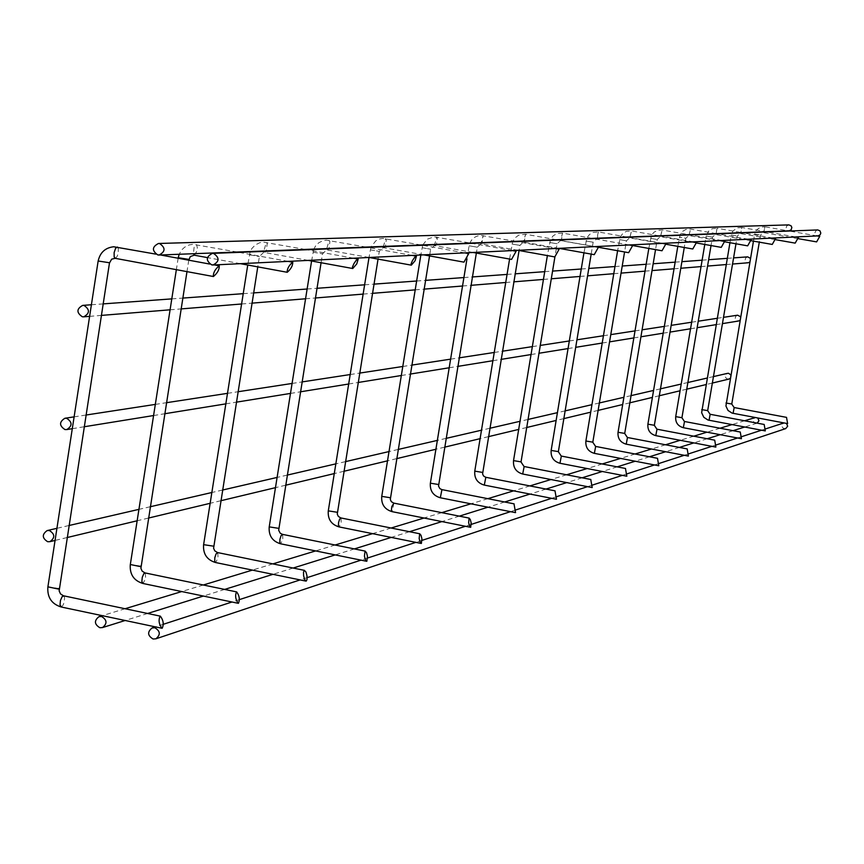 <?xml version="1.0" encoding="UTF-8"?>
<svg xmlns="http://www.w3.org/2000/svg" width="864" height="864" viewBox="0 0 864 864"><rect width="100%" height="100%" fill="white"/><g stroke="black" fill="none" stroke-linecap="round" stroke-linejoin="round"><path stroke-width="0.65" stroke-dasharray="4.32 3.24" d="M817.733 229.932L816.037 230.58L814.925 232.729L815.756 234.997L818.024 235.883M788.843 224.888L786.704 225.958L786.046 228.29L787.32 230.332L789.08 230.828M747.706 256.856L745.654 257.98L745.07 260.28L746.345 262.278L748.213 262.764M749.92 261.986L750.524 258.433M783.994 422.928L786.467 423.392M785.678 428.62L783.259 428.296L781.974 426.546L782.19 424.386L783.81 422.982M755.287 417.528L757.739 417.992M757.145 423.133L754.542 422.885L753.257 421.114L753.505 418.954L755.158 417.571M730.728 374.879L730.123 378.421M728.806 379.112L726.624 378.713L725.339 376.888L725.684 374.674L727.456 373.367M737.554 315.187L735.642 316.408L735.188 318.665L736.463 320.576L738.472 321.03M740.005 320.285L740.61 316.742M115.333 258.347L117.223 256.338L118.238 253.033L118.325 248.648L117.407 247.05M63.882 595.955L64.573 597.683L64.271 601.787L63.245 604.854L61.441 606.96M58.871 588.449L48.244 586.915M109.188 262.71L98.485 261.047M753.462 241.132L754.661 234.058L760.514 235.051L754.661 234.058L756.367 230.126L760.493 227.135L764.856 226.778L763.83 232.632L764.834 226.778L788.216 230.861M734.173 407.56L733.082 413.348M731.722 404.006L725.987 403.024M194.454 255.204L196.884 251.1L197.327 247.644L196.592 244.706L195.458 244.847L194.152 247.093L193.385 253.724M145.325 573.048L145.66 578.524L143.089 583.427M140.659 566.06L130.604 564.57M188.622 259.351L178.502 257.753M263.898 251.402L265.129 252.277L266.317 250.528L267.224 243.518L266.339 242.341L263.812 251.024M249.599 254.826L259.405 256.543L249.599 254.826M217.76 552.668L218.041 557.842L215.698 562.496M213.386 546.145L203.85 544.698M326.862 248.962L327.953 249.793L329.044 248.13L329.918 241.499L329.141 240.376L326.786 248.594M313.2 252.212L322.51 253.843L313.2 252.212M282.614 534.438L282.841 539.33L280.681 543.758M278.5 528.314L269.428 526.91M383.497 246.758L384.48 247.568L385.474 245.981L386.327 239.674L385.636 238.615L383.432 246.424M370.418 249.858L379.285 251.402L370.418 249.858M340.999 518.022L341.194 522.666L339.196 526.889M337.122 512.255L328.46 510.883M434.722 244.782L435.326 245.657L436.525 244.037L437.346 238.032L436.774 237.028L434.668 244.458M422.183 247.73L430.628 249.199L422.183 247.73M422.82 244.912L427.302 239.177L434.095 236.844L470.491 243.076M393.854 503.161L392.159 511.628M390.172 497.718L381.91 496.39M481.28 242.978L481.82 243.81L483.203 235.57L481.226 242.665M469.228 245.797L477.306 247.201L469.228 245.797M441.925 489.65L440.316 497.74M438.415 484.488L430.499 483.203M523.768 241.326L524.21 242.136L525.582 234.252L523.724 241.034M558.976 248.346L523.411 242.082L519.912 245.376L512.05 244.048L519.912 245.376L519.07 250.506M485.827 477.317L484.304 485.06M482.479 472.403L474.887 471.161M729.94 242.719L731.246 235.019L737.284 236.045L731.246 235.019L732.996 230.958L737.251 227.869L741.755 227.502L740.696 233.55L741.744 227.502L765.86 231.725M710.165 414.299L709.042 420.271M707.627 410.616L701.719 409.612M704.776 244.458L706.201 236.056L712.454 237.114L706.201 236.056L708.61 231.142L712.411 228.647L717.066 228.269L715.964 234.533L717.044 228.269L741.96 232.643M684.504 421.502L683.327 427.691M681.88 417.69L675.767 416.653M689.159 234.749L690.595 229.1L689.159 234.673M724.799 241.812L688.781 235.537L685.832 238.259L679.363 237.157L685.832 238.259L684.277 247.493M657.007 429.224L655.787 435.629M654.286 425.261L647.968 424.202M660.668 236.023L662.159 229.986L660.647 235.764M650.603 238.334L657.234 239.479L650.603 238.334M648.832 248.422L651.434 235.516L653.8 232.384L657.169 230.396L662.159 229.986L688.813 234.684M627.48 437.519L626.216 444.15M624.65 433.393L618.116 432.302M629.964 237.211L631.53 230.947L629.942 236.952M619.553 239.609L626.432 240.808L619.553 239.609M595.674 446.45L594.356 453.33M592.736 442.152L585.965 441.018M596.786 238.496L597.186 239.242L598.428 231.973L596.754 238.226M585.997 240.991L593.147 242.233L585.997 240.991M561.341 456.095L559.958 463.255M558.274 451.613L551.243 450.436M560.833 239.89L561.276 240.667L562.561 233.096L560.801 239.609M549.644 242.482L557.086 243.778L549.644 242.482M524.146 466.549L522.698 473.99M520.949 461.851L513.637 460.642M214.412 264.924L209.736 264.06M160.52 254.988L155.812 254.124M89.618 316.354L101.38 315.403M170.089 309.809L181.148 308.912M241.596 303.988L252.04 303.134M305.564 298.782L315.468 297.972M363.128 294.095L372.535 293.328M415.206 289.861L424.159 289.127M462.532 286.006L471.085 285.314M505.742 282.496L513.918 281.826M543.445 279.428L551.297 278.78M580.025 276.448L587.574 275.832M613.775 273.694L621.043 273.11M645.03 271.156L652.018 270.583M674.039 268.79L680.789 268.25M701.039 266.598L707.562 266.069M726.235 264.546L732.542 264.038M91.4 304.754L103.162 303.89M171.796 298.879L182.844 298.08M243.227 293.674L253.66 292.907M307.13 289.008L317.012 288.284M364.63 284.807L374.015 284.126M416.632 281.016L425.574 280.357M463.914 277.56L472.446 276.944M507.071 274.417L515.236 273.823M544.72 271.663L552.571 271.091M581.256 269.006L588.794 268.456M614.974 266.544L622.22 266.015M646.186 264.265L653.162 263.758M675.151 262.148L681.89 261.662M702.13 260.183L708.631 259.708M727.294 258.347L733.59 257.882M765.504 428.922L761.562 430.207M741.668 436.655L737.575 437.983M716.126 444.949L711.86 446.332M688.684 453.848L684.245 455.285M659.124 463.439L654.502 464.94M627.199 473.796L622.361 475.362M592.596 485.017L587.542 486.659M556.934 496.595L551.642 498.312M516.067 509.846L510.505 511.661M471.312 524.372L465.437 526.273M422.064 540.346L415.854 542.365M367.632 558.004L361.033 560.142M307.141 577.638L300.121 579.917M239.522 599.573L232.016 602.003M163.436 624.251L155.369 626.875M757.004 423.187L744.725 427.021M733.039 430.672L720.176 434.689M707.173 438.75L693.878 442.897M679.396 447.422L665.636 451.721M649.48 456.764L635.213 461.225M617.155 466.862L602.338 471.485M582.131 477.803L566.73 482.609M546.026 489.067L530.032 494.068M504.652 501.995L487.966 507.2M459.335 516.143L441.904 521.586M409.482 531.706L391.23 537.408M354.37 548.921L335.221 554.904M293.123 568.048L272.981 574.333M224.662 589.421L203.418 596.052M147.636 613.472L125.15 620.492M744.595 420.768L731.938 424.613M720.047 428.22L706.979 432.184M693.749 436.201L680.238 440.294M665.507 444.766L651.51 449.021M635.072 454L620.568 458.406M602.208 463.968L587.142 468.547M566.59 474.779L550.94 479.531M529.891 485.914L513.626 490.849M487.836 498.668L470.88 503.82M441.774 512.644L424.051 518.022M391.1 528.023L372.557 533.65M335.102 545.011L315.641 550.919M272.873 563.89L252.407 570.1M203.321 584.993L181.742 591.548M125.075 608.731L102.244 615.665M798.152 238.648L763.204 232.6L760.514 235.051L759.305 242.158M817.171 235.926L789.221 231.044M712.357 383.054L705.899 384.599M686.75 389.178L680.076 390.776M659.318 395.744L652.406 397.408M629.856 402.808L622.696 404.525M598.126 410.4L590.684 412.182M563.857 418.608L556.124 420.455M526.727 427.496L518.681 429.419M488.473 436.655L480.103 438.664M444.647 447.152L435.91 449.248M396.662 458.644L387.504 460.836M343.894 471.28L334.282 473.58M285.574 485.233L275.465 487.663M220.806 500.742L210.146 503.302M148.446 518.076L137.149 520.776M67.068 537.559L55.069 540.432M713.459 376.596L707 378.086M687.884 382.504L681.21 384.048M660.485 388.832L653.584 390.431M631.055 395.636L623.905 397.289M599.368 402.959L591.937 404.676M565.142 410.875L557.42 412.657M528.055 419.44L520.031 421.297M489.856 428.263L481.496 430.196M446.083 438.383L437.346 440.402M398.153 449.464L389.005 451.57M345.438 461.646L335.848 463.86M287.194 475.103L277.096 477.436M222.502 490.05L211.842 492.512M150.206 506.758L138.931 509.36M68.915 525.539L56.938 528.314M237.2 252.04L192.931 244.307L189.173 244.933L184.626 247.201L181.807 249.826L179.172 254.275M178.135 258.239L176.353 269.665M240.419 263.671L207.403 257.602M288.166 261.382L238.961 252.364M188.773 260.194L186.98 271.631M308.362 260.41L263.693 252.353L259.405 256.543L257.774 266.868M305.305 249.426L263.304 242.125L259.751 242.719L255.442 244.858L252.018 248.303L250.268 251.543M250.117 251.932L247.752 265.021M353.646 258.228L306.979 249.728M369.112 257.483L326.603 249.858L322.51 253.843L321.084 262.732M366.196 247.082L326.257 240.181L322.877 240.743L318.773 242.762L315.522 246.035L313.859 249.091M313.708 249.469L311.591 260.993M412.171 255.409L367.783 247.374M423.738 254.858L383.216 247.622L379.285 251.402L378.043 259.114M420.962 244.976L382.882 238.421L379.663 238.961L375.754 240.883L371.066 246.899M370.937 247.255L369.014 257.494M464.789 252.882L422.474 245.257M473.137 252.482L434.408 245.603L430.628 249.199L429.548 255.906M422.69 245.246L420.854 254.999M512.341 250.592L471.928 243.335M518.022 250.322L480.935 243.756L477.306 247.201L476.356 253.055M515.484 241.348L480.643 235.397C474.401 236.099 470.545 239.576 469.087 245.819L467.964 252.731M467.845 253.433L466.97 258.822M555.552 248.519L516.866 241.596M556.546 239.771L525.582 234.252L518.713 235.159L515.041 237.87L512.644 241.801L509.587 259.049M594.961 246.618L557.874 240.008M775.397 239.641L740.059 233.507L737.284 236.045L735.977 243.788M795.744 236.963L766.897 231.908M751.01 240.7L715.306 234.49L712.454 237.114L711.029 245.56M772.826 238.064L743.029 232.826M716.342 233.626L690.595 229.1L685.778 229.489L682.528 231.412L680.238 234.436L677.808 246.348M748.267 239.242L717.444 233.82M696.546 243L660.28 236.671L657.234 239.479L655.538 249.62M721.861 240.516L689.958 234.889M665.982 244.253L629.586 237.881L626.432 240.808L624.575 251.953M659.156 235.829L631.53 230.947L626.357 231.368L622.858 233.431L620.395 236.693L617.609 250.711M693.414 241.877L660.334 236.034M629.359 244.966L596.408 239.188L593.147 242.233L591.181 254.102M627.102 237.06L598.428 231.973L593.06 232.416L589.432 234.565L586.872 237.956L583.945 252.817M662.666 243.356L628.333 237.276M598.525 247.309L560.466 240.613L557.086 243.778L556.308 248.476M592.358 238.388L562.561 233.096L556.967 233.55L553.198 235.796L550.552 239.317L547.376 255.593M629.338 244.966L593.633 238.615M556.286 248.648L554.915 256.889M72.295 428.684L84.175 426.762M153.576 415.541L164.754 413.737M225.839 403.866L236.39 402.16M290.488 393.422L300.488 391.802M348.678 384.016L358.182 382.482M401.328 375.505L410.389 374.047M449.194 367.772L457.844 366.379M492.901 360.709L501.174 359.37M531.047 354.542L538.996 353.257M568.058 348.57L575.694 347.328M602.219 343.04L609.563 341.863M633.841 337.932L640.926 336.787M663.206 333.191L670.043 332.089M690.541 328.774L697.14 327.704M716.062 324.648L722.434 323.622M74.12 416.858L85.99 415.033M155.315 404.406L166.482 402.7M227.491 393.347L238.043 391.738M292.075 383.454L302.065 381.92M350.201 374.544L359.694 373.086M402.786 366.487L411.836 365.094M450.598 359.154L459.238 357.836M494.251 352.469L502.524 351.205M532.354 346.626L540.292 345.416M569.322 340.967L576.947 339.8M603.439 335.74L610.772 334.616M635.018 330.901L642.092 329.81M664.351 326.398L671.166 325.361M691.654 322.218L698.242 321.203M717.131 318.308L723.503 317.336"/><path stroke-width="1.3" d="M162.216 628.225L161.957 628.268C158.944 624.229 158.317 620.201 160.088 616.183L160.348 616.151C163.361 620.168 163.987 624.197 162.216 628.225M213.43 276.512L213.332 276.512C213.17 272.776 215.114 269.212 219.164 265.82L219.262 265.82C219.424 269.546 217.48 273.11 213.43 276.512M211.788 264.913L213.041 264.989C219.499 261.544 219.683 257.699 213.592 253.476L212.393 253.39C205.891 256.813 205.686 260.647 211.788 264.913M213.041 264.989L818.024 235.883L820.141 234.792L820.8 233.086L819.968 230.828L817.733 229.932L212.501 253.39M157.842 254.966L159.03 255.042C165.488 251.64 165.683 247.817 159.624 243.562L158.49 243.486C151.988 246.856 151.772 250.69 157.842 254.966M159.03 255.042L789.08 230.828L791.208 229.748L791.845 227.426L791.046 225.785L788.843 224.888L158.587 243.486M82.318 316.764L83.722 316.84C89.878 313.33 89.986 309.539 84.056 305.456L82.696 305.381C76.496 308.858 76.378 312.66 82.318 316.764M732.542 264.038L748.213 262.764L749.92 261.986M750.524 258.433L747.706 256.856L733.59 257.882M786.467 423.392L787.676 426.211L785.678 428.62M154.84 627.761C160.38 631.109 160.715 634.792 155.855 638.82L153.079 639.004C147.528 635.623 147.204 631.94 152.107 627.934L154.84 627.761M765.504 428.922L783.994 422.928M757.739 417.992L758.959 420.768L757.145 423.133M101.585 616.518C107.125 619.92 107.417 623.603 102.492 627.577L99.846 627.718C94.295 624.294 94.003 620.611 98.982 616.658L101.585 616.518M744.595 420.768L755.287 417.528M787.622 423.598L786.521 417.377L787.622 423.598M816.62 241.888L819.752 236.38L816.62 241.888M713.459 376.596L727.456 373.367L728.654 373.324L730.728 374.879M730.123 378.421L728.806 379.112M49.388 530.528C55.026 534.114 55.199 537.829 49.928 541.663L47.671 541.717C42.034 538.099 41.872 534.384 47.174 530.561L49.388 530.528M238.475 603.277L238.259 603.31C235.526 599.497 234.932 595.706 236.477 591.937L236.693 591.916C239.404 595.706 239.998 599.497 238.475 603.277M287.237 272.279L287.15 272.279C287.129 268.758 288.965 265.41 292.669 262.213L292.756 262.213C292.777 265.723 290.941 269.071 287.237 272.279M306.234 581.105L304.636 579.517L303.599 575.694L303.534 572.022L304.344 570.402L305.942 571.99L306.979 575.802L307.044 579.474L306.234 581.105M352.76 268.51L352.447 267.073L353.927 263.617L356.216 260.302L358.182 259.103L356.767 263.898L352.76 268.51M366.844 561.276L365.396 559.764L364.424 556.146L365.051 551.135L366.498 552.647L367.47 556.254L366.844 561.276M411.329 265.151L411.091 263.79L412.506 260.528L414.666 257.375L416.459 256.241L415.055 260.777L411.329 265.151M421.384 543.434L420.066 541.998L419.159 538.553L419.677 533.801L420.995 535.237L421.902 538.672L421.384 543.434M463.979 262.127L468.72 253.595L463.979 262.127M470.707 527.288L469.508 525.917L468.655 522.644L469.087 518.119L470.286 519.48L471.15 522.752L470.707 527.288M511.574 259.394L516.1 251.262L511.574 259.394M515.549 512.622L514.004 503.863L515.549 512.622M554.807 256.91L559.138 249.156L554.807 256.91M556.47 499.23L555.001 490.86L556.47 499.23M594.248 254.653L598.406 247.234L594.248 254.653M765.299 430.898L764.165 424.472L765.299 430.898M795.182 243.119L798.412 237.427L795.182 243.119M741.442 438.707L740.264 432.054L741.442 438.707M772.254 244.436L775.57 238.54L772.254 244.436L751.01 240.7M715.867 447.077L714.712 440.176L715.867 447.077M747.662 245.84L751.118 239.749L747.662 245.84M688.392 456.062L687.193 448.913L688.392 456.062M721.246 247.363L724.82 241.034L721.246 247.363L696.546 243M658.8 465.75L657.493 458.33L658.8 465.75M692.777 248.994L696.481 242.428L692.777 248.994M626.832 476.204L625.471 468.493L626.832 476.204M662.008 250.765L665.852 243.929L662.008 250.765L629.359 244.966M592.186 487.544L590.76 479.498L592.186 487.544M628.646 252.677L632.642 245.549L628.646 252.677M64.94 429.548L66.798 429.57C72.5 425.876 72.457 422.118 66.679 418.295L64.876 418.273C59.13 421.934 59.152 425.704 64.94 429.548M738.472 321.03L740.005 320.285M740.61 316.742L737.554 315.187L723.503 317.336M48.244 586.915L58.763 589.129L58.871 588.449M61.441 606.96L60.016 604.984L60.448 600.448L62.186 596.57L63.882 595.955M117.407 247.05L115.614 248.238L114.134 252.59L114.167 257.008L115.333 258.347M98.485 261.047L109.188 262.71M725.987 403.024L731.722 404.006M733.082 413.348L734.173 407.56M130.604 564.57L140.562 566.633L140.659 566.06M143.089 583.427L141.847 581.548L142.279 577.271L143.845 573.631L145.325 573.048M193.385 253.724L194.454 255.204M178.502 257.753L188.622 259.351M203.85 544.698L213.386 546.145M215.698 562.496L214.726 561.46L214.812 557.734L216.065 553.867L217.76 552.668M269.428 526.91L278.5 528.314M280.681 543.758L279.828 542.776L279.936 539.233L281.102 535.572L282.614 534.438M328.46 510.883L337.122 512.255M339.196 526.889L338.44 525.949L338.569 522.58L339.649 519.091L340.999 518.022M381.91 496.39L390.172 497.718M392.159 511.628L391.414 510.073L391.813 506.585L393.854 503.161M430.499 483.203L438.415 484.488M440.316 497.74L441.925 489.65M474.887 471.161L482.479 472.403M484.304 485.06L485.827 477.317M701.719 409.612L707.627 410.616M709.042 420.271L710.165 414.299M675.767 416.653L681.88 417.69M683.327 427.691L684.504 421.502M647.968 424.202L654.286 425.261M655.787 435.629L657.007 429.224M618.116 432.302L624.65 433.393M626.216 444.15L627.48 437.519M585.965 441.018L592.736 442.152M594.356 453.33L595.674 446.45M551.243 450.436L558.274 451.613M559.958 463.255L561.341 456.095M513.637 460.642L520.949 461.851M522.698 473.99L524.146 466.549M47.833 587.336C47.282 597.499 51.732 604.044 61.182 606.992L161.687 628.204M115.117 258.314L111.683 259.168L109.48 262.969L59.152 590.9L60.48 593.87L63.418 595.771L160.348 616.151M155.812 254.124L113.713 246.758C105.246 247.72 100.062 252.504 98.14 261.09M98.118 261.209L47.866 587.088M213.235 276.491L115.225 258.336M219.262 265.82L214.412 264.924M209.736 264.06L160.52 254.988M83.722 316.84L89.618 316.354M101.38 315.403L170.089 309.809M181.148 308.912L241.596 303.988M252.04 303.134L305.564 298.782M315.468 297.972L363.128 294.095M372.535 293.328L415.206 289.861M424.159 289.127L462.532 286.006M471.085 285.314L505.742 282.496M513.918 281.826L543.445 279.428M551.297 278.78L580.025 276.448M587.574 275.832L613.775 273.694M621.043 273.11L645.03 271.156M652.018 270.583L674.039 268.79M680.789 268.25L701.039 266.598M707.562 266.069L726.235 264.546M82.804 305.381L91.4 304.754M103.162 303.89L171.796 298.879M182.844 298.08L243.227 293.674M253.66 292.907L307.13 289.008M317.012 288.284L364.63 284.807M374.015 284.126L416.632 281.016M425.574 280.357L463.914 277.56M472.446 276.944L507.071 274.417M515.236 273.823L544.72 271.663M552.571 271.091L581.256 269.006M588.794 268.456L614.974 266.544M622.22 266.015L646.186 264.265M653.162 263.758L675.151 262.148M681.89 261.662L702.13 260.183M708.631 259.708L727.294 258.347M785.776 428.576L155.855 638.82M761.562 430.207L741.668 436.655M737.575 437.983L716.126 444.949M711.86 446.332L688.684 453.848M684.245 455.285L659.124 463.439M654.502 464.94L627.199 473.796M622.361 475.362L592.596 485.017M587.542 486.659L556.934 496.595M551.642 498.312L516.067 509.846M510.505 511.661L471.312 524.372M465.437 526.273L422.064 540.346M415.854 542.365L367.632 558.004M361.033 560.142L307.141 577.638M300.121 579.917L239.522 599.573M232.016 602.003L163.436 624.251M155.369 626.875L152.302 627.869M744.725 427.021L733.039 430.672M720.176 434.689L707.173 438.75M693.878 442.897L679.396 447.422M665.636 451.721L649.48 456.764M635.213 461.225L617.155 466.862M602.338 471.485L582.131 477.803M566.73 482.609L546.026 489.067M530.032 494.068L504.652 501.995M487.966 507.2L459.335 516.143M441.904 521.586L409.482 531.706M391.23 537.408L354.37 548.921M335.221 554.904L293.123 568.048M272.981 574.333L224.662 589.421M203.418 596.052L147.636 613.472M125.15 620.492L102.492 627.577M731.938 424.613L720.047 428.22M706.979 432.184L693.749 436.201M680.238 440.294L665.507 444.766M651.51 449.021L635.072 454M620.568 458.406L602.208 463.968M587.142 468.547L566.59 474.779M550.94 479.531L529.891 485.914M513.626 490.849L487.836 498.668M470.88 503.82L441.774 512.644M424.051 518.022L391.1 528.023M372.557 533.65L335.102 545.011M315.641 550.919L272.873 563.89M252.407 570.1L203.321 584.993M181.742 591.548L125.075 608.731M102.244 615.665L99.166 616.594M753.462 241.132L725.922 406.015L728.006 410.454L732.089 413.111L787.558 423.598M816.61 241.888L798.152 238.648M819.752 236.38L817.171 235.926M789.221 231.044L788.216 230.861M759.305 242.158L731.765 404.071L734.119 407.538L786.564 417.377M728.892 379.091L712.357 383.054M705.899 384.599L686.75 389.178M680.076 390.776L659.318 395.744M652.406 397.408L629.856 402.808M622.696 404.525L598.126 410.4M590.684 412.182L563.857 418.608M556.124 420.455L526.727 427.496M518.681 429.419L488.473 436.655M480.103 438.664L444.647 447.152M435.91 449.248L396.662 458.644M387.504 460.836L343.894 471.28M334.282 473.58L285.574 485.233M275.465 487.663L220.806 500.742M210.146 503.302L148.446 518.076M137.149 520.776L67.068 537.559M55.069 540.432L49.928 541.663M707 378.086L687.884 382.504M681.21 384.048L660.485 388.832M653.584 390.431L631.055 395.636M623.905 397.289L599.368 402.959M591.937 404.676L565.142 410.875M557.42 412.657L528.055 419.44M520.031 421.297L489.856 428.263M481.496 430.196L446.083 438.383M437.346 440.402L398.153 449.464M389.005 451.57L345.438 461.646M335.848 463.86L287.194 475.103M277.096 477.436L222.502 490.05M211.842 492.512L150.206 506.758M138.931 509.36L68.915 525.539M56.938 528.314L47.336 530.528M130.259 564.916C129.719 574.506 133.92 580.684 142.862 583.459L238.032 603.266M194.27 255.182L190.318 256.554L188.773 260.194M179.172 254.275L178.2 257.796M176.353 269.665L130.291 564.721M287.075 272.257L240.419 263.671M207.403 257.602L194.357 255.204M292.756 262.213L288.166 261.382M238.961 252.364L237.2 252.04M186.98 271.631L140.897 568.318L142.139 571.104L144.947 572.897L236.693 591.916M203.558 544.979C203.04 554.062 207.014 559.904 215.503 562.518L305.878 581.094M247.752 265.021L203.591 544.828M352.631 268.499L308.362 260.41M357.988 259.016L353.646 258.228M306.979 249.728L305.305 249.426M257.774 266.868L213.592 548.23L214.78 550.854L217.447 552.539L304.528 570.38M269.179 527.148C268.661 535.766 272.441 541.307 280.519 543.78L366.541 561.265M311.591 260.993L269.201 527.018M411.21 265.14L369.112 257.483M416.297 256.165L412.171 255.409M367.783 247.374L366.196 247.082M321.084 262.732L278.672 530.258L280.152 533.131L282.344 534.33L365.213 551.113M328.255 511.088C327.748 519.286 331.355 524.567 339.055 526.91L421.124 543.424M369.014 257.494L328.266 510.98M463.882 262.127L423.738 254.858M468.72 253.595L464.789 252.882M422.474 245.257L420.962 244.976M378.043 259.114L337.262 514.069L338.332 516.413L340.783 517.925L419.818 533.779M381.715 496.562C381.229 504.382 384.674 509.404 392.04 511.639L470.491 527.288M420.854 254.999L381.737 496.465M511.488 259.394L473.137 252.482M516.1 251.262L512.341 250.592M471.928 243.335L470.491 243.076M429.548 255.906L390.301 499.414L391.316 501.649L393.66 503.086L469.206 518.108M466.97 258.822L430.358 483.278C429.84 490.784 433.123 495.612 440.208 497.75L515.354 512.611M467.964 252.731L467.845 253.433M554.742 256.91L518.022 250.322M559.138 249.156L555.552 248.519M516.866 241.596L515.484 241.348M476.356 253.055L438.534 486.086L439.819 488.56L441.752 489.586L514.102 503.852M509.587 259.049L474.757 471.226C474.26 478.408 477.414 483.03 484.207 485.071L556.308 499.23M594.194 254.642L558.976 248.346M598.406 247.234L594.961 246.618M557.874 240.008L556.546 239.771M519.07 250.506L482.576 473.915L483.516 475.945L485.676 477.263L555.088 490.849M729.94 242.719L701.644 412.7L703.793 417.28L708.005 420.034L765.234 430.898M795.161 243.119L775.397 239.641M798.412 237.427L795.744 236.963M766.897 231.908L765.86 231.725M735.977 243.788L707.67 410.692L710.1 414.277L764.208 424.472M704.776 244.458L675.702 416.686C675.292 422.41 677.819 426.082 683.284 427.691L741.366 438.707M775.591 238.55L772.826 238.064M743.029 232.826L741.96 232.643M711.029 245.56L681.923 417.776L684.428 421.481L740.318 432.054M677.808 246.348L647.892 424.235C647.471 430.164 650.084 433.966 655.733 435.629L715.781 447.077M747.641 245.84L724.799 241.812M751.118 239.749L748.267 239.242M717.444 233.82L716.342 233.626M684.277 247.493L654.34 425.358L656.932 429.192L714.712 440.176M648.832 248.422L618.03 432.335C617.598 438.48 620.298 442.422 626.152 444.161L688.295 456.062M724.82 241.034L721.861 240.516M689.958 234.889L688.813 234.684M655.538 249.62L624.704 433.501L627.394 437.486L687.193 448.913M617.609 250.711L585.878 441.072C585.425 447.444 588.233 451.537 594.292 453.341L658.692 465.75M692.734 248.994L665.982 244.253M696.481 242.428L693.414 241.877M660.334 236.034L659.156 235.829M624.575 251.953L592.801 442.271L595.577 446.418L657.558 458.32M583.945 252.817L551.146 450.49C550.681 457.121 553.586 461.376 559.883 463.255L626.702 476.204M665.852 243.929L662.666 243.356M628.333 237.276L627.102 237.06M591.181 254.102L558.349 451.742L561.233 456.052L625.547 468.482M547.376 255.593L513.518 460.706C513.043 467.608 516.067 472.046 522.612 474.001L592.045 487.544M628.592 252.677L598.525 247.309M632.642 245.549L629.338 244.966M593.633 238.615L592.358 238.388M554.915 256.889L521.024 462.002L524.016 466.495L590.846 479.498M66.798 429.57L72.295 428.684M84.175 426.762L153.576 415.541M164.754 413.737L225.839 403.866M236.39 402.16L290.488 393.422M300.488 391.802L348.678 384.016M358.182 382.482L401.328 375.505M410.389 374.047L449.194 367.772M457.844 366.379L492.901 360.709M501.174 359.37L531.047 354.542M538.996 353.257L568.058 348.57M575.694 347.328L602.219 343.04M609.563 341.863L633.841 337.932M640.926 336.787L663.206 333.191M670.043 332.089L690.541 328.774M697.14 327.704L716.062 324.648M722.434 323.622L738.547 321.019M65.005 418.252L74.12 416.858M85.99 415.033L155.315 404.406M166.482 402.7L227.491 393.347M238.043 391.738L292.075 383.454M302.065 381.92L350.201 374.544M359.694 373.086L402.786 366.487M411.836 365.094L450.598 359.154M459.238 357.836L494.251 352.469M502.524 351.205L532.354 346.626M540.292 345.416L569.322 340.967M576.947 339.8L603.439 335.74M610.772 334.616L635.018 330.901M642.092 329.81L664.351 326.398M671.166 325.361L691.654 322.218M698.242 321.203L717.131 318.308"/></g></svg>
